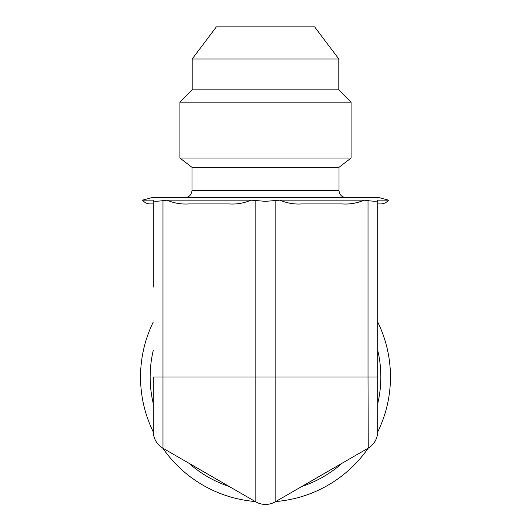 <?xml version="1.0" encoding="UTF-8"?>
<svg xmlns="http://www.w3.org/2000/svg" width="531" height="531" viewBox="0 0 531 531"><rect width="100%" height="100%" fill="white"/><g stroke="black" fill="none" stroke-linecap="round" stroke-linejoin="round"><path stroke-width="0.8" d="M345.887 197.472C342.853 197.326 340.71 195.866 339.455 193.098L338.97 190.556L192.03 190.556L192.03 167.345L338.97 167.345L351.077 158.052L351.077 102.131L179.923 102.131L192.182 89.878L338.818 89.878L338.818 58.981L192.182 58.981L216.389 26.855L314.611 26.855L216.389 26.855M142.52 200.154L152.53 197.472L378.47 197.472L388.48 200.154L377.707 200.154L377.707 200.618C377.468 201.422 374.242 201.435 368.023 200.652L364.074 200.154L279.903 200.154L265.5 201.349L251.097 200.154L166.926 200.154L162.977 200.652C156.758 201.435 153.532 201.422 153.293 200.618L153.293 200.154L142.52 200.154C144.478 202.596 147.027 203.851 150.16 203.924L153.293 203.924L153.293 200.154M192.03 167.345L179.923 158.052L351.077 158.052M377.694 432.015A124.964 124.964 0 0 0 377.727 322.032A124.964 124.964 0 0 1 377.694 432.015L377.707 431.484A19.368 19.368 0 0 1 368.023 448.257L275.184 501.855L275.184 376.997L368.023 376.997L368.023 200.652C374.242 201.435 377.468 201.422 377.707 200.618L377.707 376.997L368.023 376.997L368.242 448.124A124.964 124.964 0 0 1 275.735 501.536L301.854 486.456A115.34 115.34 0 0 0 342.117 463.211M153.293 287.098L153.293 200.618C153.532 201.422 156.758 201.435 162.977 200.652L162.977 376.997L255.816 376.997L255.816 501.855L162.977 448.257L162.977 376.997L153.293 376.997L153.306 432.015A124.964 124.964 0 0 1 153.293 321.992A124.964 124.964 0 0 0 153.306 432.015M342.117 203.924C349.79 204.462 357.104 203.207 364.074 200.154C357.038 203.181 349.723 204.435 342.117 203.924L301.854 203.924C294.254 204.435 286.932 203.181 279.903 200.154M388.48 200.154C386.522 202.596 383.973 203.851 380.84 203.924L377.707 203.924L377.707 200.154M368.023 448.257A19.368 19.368 0 0 0 377.707 431.484L377.707 376.997M229.146 486.456A115.34 115.34 0 0 1 188.883 463.211L255.265 501.536A124.964 124.964 0 0 1 162.758 448.124L162.977 448.257A19.368 19.368 0 0 1 153.293 431.484A19.368 19.368 0 0 0 162.977 448.257M166.926 200.154C173.962 203.181 181.277 204.435 188.883 203.924L229.146 203.924C236.746 204.435 244.068 203.181 251.097 200.154M275.184 501.855A19.368 19.368 0 0 1 255.816 501.855A19.368 19.368 0 0 0 275.184 501.855M162.758 448.124A124.964 124.964 0 0 0 255.265 501.536M275.735 501.536A124.964 124.964 0 0 0 368.242 448.124M377.707 403.706A115.34 115.34 0 0 0 377.707 350.287M153.293 350.287A115.34 115.34 0 0 0 153.293 403.706M255.816 200.758L255.816 376.997L275.184 376.997L275.184 200.758M192.03 190.556C191.266 195.089 188.956 197.399 185.113 197.472M338.97 190.556L338.97 167.345M314.611 26.855L338.818 58.981M192.182 89.878L192.182 58.981M338.818 89.878L351.077 102.131M179.923 158.052L179.923 102.131"/></g></svg>

